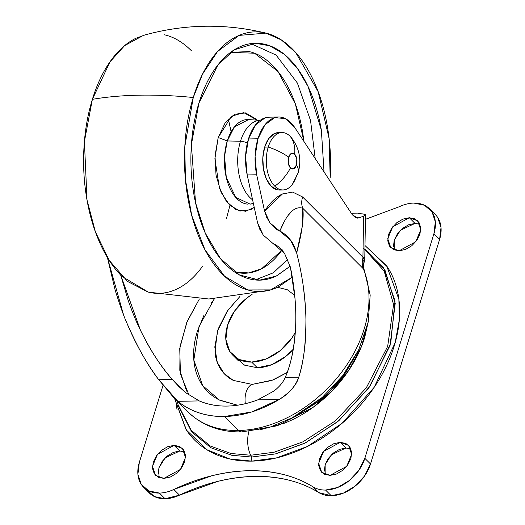 <?xml version="1.0" encoding="UTF-8"?>
<svg xmlns="http://www.w3.org/2000/svg" width="525" height="525" viewBox="0 0 525 525"><rect width="100%" height="100%" fill="white"/><g stroke="black" fill="none" stroke-linecap="round" stroke-linejoin="round"><path stroke-width="0.79" d="M291.775 138.167A28.711 16.15 89 0 0 290.135 136.297A28.711 16.15 89 0 0 268.242 147.053A38.154 15.881 17.1 0 1 288.638 157.165A7.895 4.443 -91 0 1 294.656 154.206A38.154 27.261 -45 0 0 290.135 136.297A38.154 27.261 135 0 1 294.656 154.206L291.277 153.458L288.638 157.165A38.154 15.881 -162.9 0 0 268.242 147.053L264.685 147.118A28.711 16.15 89 0 0 277.751 189.899M298.161 172.83A38.154 15.881 -162.9 0 0 296.454 164.975A38.154 15.881 17.1 0 1 298.161 172.83A38.154 15.881 17.1 0 1 296.671 175.448A28.711 16.15 -91 0 1 281.308 189.84A28.711 16.15 -91 0 1 274.778 186.204A28.711 16.15 -91 0 1 268.242 147.053A28.711 16.15 89 0 0 274.778 186.204A28.711 16.15 89 0 0 292.294 184.413M296.454 164.975A7.895 4.443 -91 0 1 290.437 167.928A38.154 27.261 135 0 1 274.778 186.204A38.154 27.261 -45 0 0 290.437 167.928A7.895 4.443 -91 0 1 288.638 157.165L288.291 163.157L290.437 167.928L293.816 168.683L296.454 164.975L296.802 158.977L294.656 154.206A7.895 4.443 -91 0 1 296.454 164.975M281.938 132.543L278.375 132.608A28.711 16.15 89 0 0 264.685 147.118L268.242 147.053A28.711 16.15 -91 0 1 283.605 132.661A28.711 16.15 -91 0 1 290.135 136.297M279.713 190.017L277.246 189.801L271.222 186.27L266.365 178.94L263.419 168.925L262.828 157.749L264.685 147.118L268.702 138.646L274.273 133.632L278.637 132.602M295.286 332.404A43.07 30.772 135 0 1 251.646 362.079L257.335 367.756L251.646 362.079A43.07 30.772 135 0 1 229.95 351.737A43.07 30.772 135 0 1 250.412 295.483M257.335 367.756A43.07 30.772 -45 0 0 293.239 349.283L285.882 356.337L271.838 364.658L257.335 367.756L244.584 365.157L235.837 357.709M252.105 294.387L246.127 298.633L234.675 310.918L227.555 325.29L225.862 339.57L229.838 351.573L238.895 359.474L251.646 362.079L266.149 358.982L280.199 350.661L291.651 338.376L295.286 332.417M294.689 295.332L287.431 289.813L277.594 287.287M177.115 401.034L178.014 404.558L191.198 430.29L210.302 446.027L231.013 453.502L250.701 455.241L231.013 453.502L210.302 446.027L191.198 430.29L178.014 404.558L191.691 431.917L210.919 447.759L231.761 455.28L251.573 457.032L251.836 461.121C266.096 460.865 280.698 457.748 295.641 451.769C310.577 445.797 324.719 437.417 338.067 426.635C351.409 415.846 362.939 403.482 372.658 389.53C382.377 375.585 389.543 361.115 394.157 346.119C398.77 331.131 400.477 316.759 399.282 303.004C398.081 289.255 394.072 277.174 387.253 266.752L365.131 245.667L386.656 265.86L398.875 299.257L399.269 320.197L395.148 342.746L374.174 387.319L342.038 423.327L307.512 446.414L276.701 457.839L251.836 461.121L251.573 457.032L275.336 453.941L304.71 443.251L337.719 421.667L368.872 387.863L390.049 345.502L395.227 303.325L384.93 270.014L365.046 249.113M250.701 455.241A21.538 12.114 -91 0 1 248.889 431.491A21.538 12.114 89 0 0 250.701 455.241L251.573 457.032L250.701 455.241L274.076 452.228L302.938 441.827L335.409 420.84L366.266 387.903L387.673 346.375L393.586 304.598L384.195 271.13L365.033 249.736L384.195 271.13L393.586 304.598L387.673 346.375L366.266 387.903L335.409 420.84L302.938 441.827L274.076 452.228L250.701 455.241M177.089 410.051L175.672 399.591M419.934 224.247L415.019 223.414L409.336 217.731L417.69 220.808L420.748 229.825L415.774 241.736L399.164 250.799L393.533 249.651L389.53 246.159L387.772 240.857L388.52 234.55L391.663 228.204L396.723 222.777L402.931 219.102L409.336 217.731L414.967 218.886L418.963 222.377L420.722 227.679L419.974 233.979L416.83 240.332L411.771 245.752L405.569 249.434L399.164 250.799L390.803 247.728L387.745 238.711L392.72 226.793L409.336 217.731L415.019 223.414L400.47 230.186L394.249 240.096L394.249 249.966M350.838 448.842L345.923 448.009L340.239 442.332L348.593 445.403L351.652 454.42L346.684 466.338L330.067 475.394L324.437 474.246L320.434 470.754L318.675 465.452L319.43 459.145L322.573 452.799L327.626 447.372L333.834 443.697L340.239 442.332L345.87 443.481L349.873 446.972L351.632 452.274L350.877 458.574L347.734 464.927L342.674 470.354L336.473 474.029L330.067 475.394L321.707 472.323L318.655 463.306L323.623 451.388L340.239 442.332L345.923 448.009L331.373 454.781L325.152 464.691L325.152 474.561M184.669 451.861L179.76 451.021L174.07 445.344L182.431 448.416L185.489 457.439L180.515 469.35L163.898 478.413L158.268 477.258L154.271 473.767L152.513 468.471L153.261 462.164L156.404 455.812L161.464 450.391L167.665 446.709L174.07 445.344L179.701 446.493L183.704 449.984L185.463 455.287L184.715 461.593L181.571 467.939L176.512 473.366L170.303 477.041L163.898 478.413L155.544 475.335L152.486 466.318L157.454 454.407L174.07 445.344L179.76 451.021L165.211 457.8L158.99 467.703L158.983 477.573M146.902 489.996L154.448 496.584L165.073 498.75L179.511 495.147L173.821 489.464A35.89 25.646 135 0 1 159.39 493.073L165.073 498.75A35.89 25.646 -45 0 0 179.511 495.147L217.389 481.477C230.075 478.308 242.465 476.615 254.573 476.398C266.68 476.175 278.165 477.435 289.026 480.178C299.893 482.921 309.842 487.062 318.878 492.614L331.242 495.738L343.33 493.152L355.038 486.216L364.58 475.985L370.512 464.002L439.609 239.407L433.919 233.73L364.829 458.325A35.89 25.646 135 0 1 325.559 490.055L331.242 495.738A35.89 25.646 -45 0 0 370.512 464.002L364.829 458.325L370.512 464.002L439.609 239.407L441.02 227.509L437.699 217.507M289.721 419.514L326.931 394.236L344.354 374.463L358.063 351.094M177.05 409.933L175.737 400.378M393.455 246.533L394.209 240.233L397.353 233.881L402.413 228.454L408.614 224.779L415.019 223.414M324.365 471.135L325.113 464.828L328.256 458.476L333.316 453.055L339.517 449.374L345.923 448.009M158.196 474.147L158.944 467.841L162.087 461.495L167.147 456.067L173.355 452.392L179.76 451.021M139.315 462.413L163.019 385.35L139.315 462.413L137.898 474.311L141.218 484.312L148.765 490.901L159.39 493.073A35.89 25.646 135 0 1 143.489 487.134A35.89 25.646 135 0 1 139.315 462.413M149.172 492.817A35.89 25.646 -45 0 0 165.073 498.75L159.39 493.073A35.89 25.646 -45 0 0 173.821 489.464C198.607 477.678 223.63 471.43 248.883 470.715C273.984 470.518 295.418 475.926 313.189 486.938L318.878 492.614C301.107 481.602 279.674 476.195 254.573 476.398C229.313 477.107 204.297 483.361 179.511 495.147L173.821 489.464L211.7 475.801C224.385 472.631 236.782 470.938 248.883 470.715C260.991 470.498 272.475 471.758 283.342 474.502C294.21 477.238 304.159 481.386 313.189 486.938L318.878 492.614A35.89 25.646 -45 0 0 331.242 495.738L325.559 490.055A35.89 25.646 135 0 1 313.189 486.938A35.89 25.646 -45 0 0 325.559 490.055L337.641 487.476L349.348 480.539L358.897 470.302L364.829 458.325L433.919 233.73L439.609 239.407A35.89 25.646 -45 0 0 434.759 214.029M399.407 206.679A35.89 25.646 135 0 1 413.844 203.07A35.89 25.646 135 0 1 429.069 208.353A35.89 25.646 135 0 1 433.919 233.73L435.337 221.832L432.016 211.831L424.469 205.242L413.844 203.07A35.89 25.646 -45 0 0 399.407 206.679L365.479 219.312L399.407 206.679M368.353 321.3L364.75 337.26C361.003 349.44 355.182 361.193 347.288 372.527C339.393 383.86 330.022 393.908 319.18 402.675C308.332 411.436 296.848 418.241 284.707 423.098L260.013 429.824M289.623 419.56L318.491 401.618C329.155 393.002 338.369 383.119 346.133 371.976L358.247 350.707M178.421 406.028L191.691 431.917L210.919 447.759L231.761 455.28L251.573 457.032L275.605 453.876L305.366 442.929L338.743 420.807L369.987 386.249L390.731 343.252L394.997 300.956L383.742 268.098L363.202 247.931M174.582 398.508L186.467 430.126L206.85 449.715L229.858 458.975L251.836 461.121C237.576 461.383 224.739 458.765 213.334 453.265C201.922 447.766 192.806 439.806 185.981 429.391L174.576 398.501M368.294 321.562L361.528 346.349L348.817 370.283L331.964 391.033L313.208 407.242L277.272 425.782L249.119 430.697M247.347 143.108A7.179 2.986 -162.9 0 0 240.483 141.245A41.258 23.205 89 0 0 247.682 195.018M252.591 199.828A41.258 23.205 -91 0 1 240.483 141.245L227.279 140.949A42.315 23.796 89 0 0 247.478 204.12M260.151 120.343L248.568 119.588L234.419 126.866L227.279 140.949L218.203 137.511L231.505 116.248L243.744 112.593L257.033 120.14L255.924 118.972L245.543 112.888L234.734 114.273L225.133 122.916L218.203 137.511L227.279 140.949L224.569 156.155L226.275 177.411L235.732 197.393L250.103 204.113L253.365 203.372M250.937 43.621L276.104 55.066L297.386 83.048L310.557 120.553L315.184 158.504L310.557 120.553L297.386 83.048L276.104 55.066L250.937 43.621M230.573 52.362L249.099 51.581C257.362 53.412 265.138 57.973 272.442 65.271C279.746 72.568 286.02 82.038 291.257 93.686C296.5 105.335 300.307 118.269 302.682 132.497L303.968 141.501L295.372 103.93L278.001 71.505L254.52 53.209L230.547 52.382M290.2 266.182L276.209 276.091L259.678 280.127L239.525 274.995L220.448 258.628L205.249 233.074L195.536 202.716L191.389 144.683L198.896 103.143L217.934 64.923L234.386 49.763L255.386 43.28L269.817 45.813L284.137 54.187L297.229 68.152L308.116 86.605L321.353 130.121L324.037 171.918L321.385 130.325C318.859 115.178 314.803 101.41 309.232 89.007C303.653 76.611 296.979 66.531 289.203 58.761C281.426 50.997 273.144 46.141 264.351 44.185C255.563 42.236 246.934 43.339 238.462 47.506C229.996 51.667 222.338 58.564 215.48 68.204C208.622 77.844 203.096 89.486 198.896 103.143C194.696 116.793 192.143 131.407 191.244 146.993C190.339 162.573 191.146 177.936 193.679 193.082C196.206 208.228 200.261 221.996 205.833 234.393C211.411 246.796 218.092 256.876 225.862 264.646C233.638 272.409 241.92 277.266 250.714 279.221C259.507 281.17 268.131 280.061 276.603 275.901L290.207 266.201M148.345 292.156L121.931 276.373C113.407 267.855 106.089 256.804 99.98 243.213C93.863 229.622 89.421 214.528 86.651 197.932C83.882 181.328 82.989 164.489 83.98 147.407C84.971 130.325 87.767 114.306 92.374 99.337A287.142 119.503 17.1 0 1 193.259 97.506C188.659 112.475 185.857 128.494 184.866 145.576C183.875 162.658 184.767 179.498 187.537 196.101C190.312 212.697 194.755 227.791 200.865 241.382C206.981 254.973 214.298 266.031 222.817 274.542C231.341 283.054 240.424 288.376 250.058 290.515C259.691 292.655 269.154 291.447 278.434 286.88L292.294 277.246L270.664 289.892L247.761 289.944L224.575 276.242L204.953 249.749L191.704 215.394L185.41 179.452L184.807 146.652L193.259 97.506A287.142 119.503 -162.9 0 0 92.374 99.337L84.4 141.487L87.025 200.091L95.379 231.827L109.213 260.38L127.555 281.446L148.175 292.117L208.852 299.001L269.305 290.272M228.355 119.011L231.118 131.782M229.924 205.419L226.564 218.275M202.742 266.024C195.228 276.59 186.828 284.15 177.548 288.711C168.262 293.272 158.806 294.486 149.172 292.346M266.004 33.121L281.302 39.907L295.739 52.579L318.183 91.737L329.083 138.377L330.199 177.831C331.19 160.748 330.297 143.909 327.528 127.306C324.752 110.709 320.316 95.609 314.199 82.018C308.09 68.427 300.766 57.376 292.248 48.864C283.723 40.353 274.641 35.031 265.007 32.891C255.373 30.752 245.91 31.959 236.631 36.52C227.351 41.081 218.951 48.648 211.437 59.213C203.923 69.779 197.859 82.543 193.259 97.506L202.565 74.064L217.527 51.542L239.092 35.398L266.004 33.121C224.982 23.225 184.15 23.966 143.515 35.346L124.628 45.622L109.961 61.878L92.374 99.337C96.974 84.374 103.031 71.61 110.545 61.044C118.066 50.479 126.459 42.912 135.745 38.351L144.874 34.958M164.122 34.722C173.755 36.855 182.838 42.184 191.356 50.695M255.222 279.943L273.354 272.79L287.812 259.179L273.354 272.79L255.222 279.943M282.201 249.802C275.763 258.858 268.564 265.342 260.61 269.253C252.656 273.158 244.552 274.201 236.289 272.363L234.537 271.93L248.679 272.928L261.653 268.721L281.964 250.136M254.244 207.434L250.661 209.672L239.846 211.057L229.471 204.973L221.104 192.334L216.024 175.081L215.007 155.827L218.203 137.511L214.882 158.78L219.457 188.291L226.446 201.488L235.797 209.613L245.648 211.267L254.244 207.427M250.845 119.93A42.315 23.796 89 0 0 227.279 140.949L240.483 141.245A41.258 23.205 -91 0 1 252.512 122.857M260.105 120.389A41.258 23.205 89 0 0 240.483 141.245A7.179 2.986 17.1 0 1 246.711 142.787M214.338 298.856L199.008 326.511L193.837 360.045L202.663 385.632L219.306 399.965L237.503 405.215M287.201 372.461L271.655 380.513L252.21 384.398A15.796 8.879 89 0 0 245.346 403.692A15.796 8.879 -91 0 1 252.21 384.398L233.317 380.408L224.162 373.61L217.291 362.44L214.797 347.018L218.144 329.011L227.154 311.272L239.899 296.5L227.692 310.492L217.409 331.262L214.961 351.881C215.532 358.457 217.448 364.238 220.71 369.219C223.978 374.207 228.336 378.013 233.796 380.638M268.761 117.18A43.07 24.222 89 0 0 248.463 138.948L257.959 138.771A43.07 24.222 -91 0 1 278.257 117.009A43.07 24.222 -91 0 1 294.768 127.562L352.216 214.627L355.563 217.704L359.29 217.809L363.622 216.11L362.926 257.217L363.307 268.728A10.769 7.238 -23 0 1 364.435 270.428A10.769 7.238 157 0 0 363.307 268.728A114.857 82.064 135 0 1 340.705 373.387A114.857 82.064 135 0 1 238.494 430.5A10.769 6.057 89 0 0 241.644 431.904A10.769 6.057 -91 0 1 238.494 430.5A114.857 82.064 -45 0 0 340.705 373.387A114.857 82.064 -45 0 0 363.307 268.728L302.774 208.268L302.229 226.59L296.664 252.945L298.102 258.786M303.312 286.591C305.189 302.131 306.055 313.064 305.924 319.39C305.832 343.987 303.45 363.254 298.777 377.193L285.233 377.442C291.224 363.372 294.669 346.749 295.575 327.561C294.177 348.764 290.725 365.387 285.233 377.442C283.27 382.148 279.51 386.682 273.965 391.046L257.762 399.853C247.19 403.83 236.965 405.904 227.095 406.068C217.212 406.265 207.939 404.545 199.257 400.916L185.614 392.648L178.94 386.623L172.318 379.49C161.621 367.73 151.016 351.363 140.51 330.376C136.703 322.75 132.667 312.992 128.395 301.101L120.691 275.1L140.51 330.376C149.691 349.381 160.296 365.748 172.318 379.49L158.773 379.739C148.063 366.069 137.373 347.038 126.709 322.639C123.828 316.372 119.969 305.491 115.126 290.003L107.389 257.48L123.487 314.646M186.585 391.112L179.806 370.322L180.049 346.375L187.287 321.169L199.388 298.955L186.736 322.501L179.74 348.541L180.429 373.938L189.072 395.246M295.575 327.561C296.481 308.378 294.761 288.264 290.43 267.218L284.53 253.365L263.228 235.095L257.558 222.738L247.196 174.95L256.692 174.779L264.574 211.109L256.692 174.779L255.098 156.443L257.959 138.771L264.941 124.799L274.68 117.613L285.305 118.597L294.768 127.562L352.216 214.627L357.643 218.151L359.29 217.809L355.976 217.875L359.29 217.809L363.622 216.11L362.926 257.217A10.769 0.827 2 0 1 364.79 257.742A10.769 0.827 -178 0 0 362.926 257.217L302.61 196.973L292.628 192.071L282.47 193.961C276.091 196.895 270.126 202.611 264.574 211.109L270.047 222.954L290.476 240.056L296.664 252.945C302.472 275.658 305.557 297.806 305.924 319.39C306.292 340.968 303.909 360.242 298.777 377.193C295.286 386.505 288.757 393.927 279.195 399.466C261.03 410.366 242.793 416.043 224.49 416.515L238.494 430.5L224.49 416.515C206.253 416.706 190.7 411.639 177.831 401.303L173.558 397.471L158.773 379.739C146.357 363.097 135.667 344.065 126.709 322.639M214.39 298.85L211.575 302.728M203.805 315.604L197.269 331.623C194.198 341.604 193.062 351.166 193.856 360.321C194.657 369.475 197.321 377.521 201.863 384.451C206.404 391.387 212.474 396.683 220.067 400.345L237.425 405.215M257.558 222.738L247.196 174.95L256.692 174.779A43.07 24.222 -91 0 1 257.959 138.771L248.463 138.948A43.07 24.222 89 0 0 247.196 174.95L245.602 156.614L248.463 138.948L255.445 124.976L265.184 117.79L269.581 117.167M358.129 213.583L363.057 213.931L351.652 213.773M185.686 409.454A114.857 82.064 -45 0 0 238.494 430.5A114.857 82.064 135 0 1 185.686 409.454M273.407 243.666L273.407 243.666C277.338 245.378 281.046 248.614 284.524 253.372L290.43 267.218L294.945 298.082L295.516 306.075M224.49 416.515C215.519 416.673 207.067 415.465 199.139 412.88C191.205 410.294 184.098 406.435 177.831 401.303L199.257 400.916C207.762 404.532 217.042 406.252 227.095 406.068C237.149 405.884 247.373 403.817 257.762 399.853L279.195 399.466L251.895 411.922L224.49 416.515M172.318 379.49L185.614 392.648L199.257 400.916L177.831 401.303L158.773 379.739L172.318 379.49M298.777 377.193C296.566 385.022 290.036 392.444 279.195 399.466L257.762 399.853L273.965 391.046C279.51 386.689 283.264 382.154 285.233 377.442L298.777 377.193M365.485 214.718L363.622 216.11L365.485 214.718L363.057 213.931L365.498 214.791L364.757 259.934L362.985 257.985A21.538 15.389 -45 0 0 363.307 268.728L302.649 208.176M296.664 252.945C302.039 232.719 304.073 217.829 302.774 208.268C294.768 205.649 287.116 213.268 279.812 231.125C283.428 232.713 286.985 235.686 290.476 240.056C292.701 242.609 294.761 246.901 296.664 252.945M291.126 211.929L288.75 214.764M283.533 223.197L279.812 231.125C277.016 230.088 273.761 227.364 270.047 222.954L266.654 217.278L264.574 211.109L282.424 193.988L292.609 192.071L302.61 196.973C301.357 201.18 301.409 204.94 302.774 208.268C301.409 204.94 301.357 201.18 302.61 196.973L362.926 257.217L362.985 257.985L364.757 259.947L362.893 261.411M263.465 235.41L259.711 229.149L257.565 222.738M172.909 396.834L188.035 411.948C202.132 425.539 219.975 432.193 241.572 431.911L268.951 427.613L296.192 416.115L321.405 398.344L342.792 375.611L358.792 349.584L368.189 322.088L370.191 295.024L363.91 268.774C363.162 264.187 364.724 260.033 364.711 260.216L364.757 259.947M287.175 372.527L273.164 379.929L252.21 384.398M282.982 189.958L279.418 190.024M292.484 184.144L298.154 172.85C301.685 160.138 299.512 148.523 291.651 138.003M238.409 360.8L232.726 355.123M294.676 295.247L293.974 294.545M143.62 487.272L149.31 492.949M429.614 208.871L435.297 214.548M253.45 203.772L250.103 204.113M255.386 43.28L254.152 43.299M259.678 280.127L258.595 280.147M179.294 386.984L178.94 386.623M269.003 117.173L278.499 117.003"/></g></svg>
